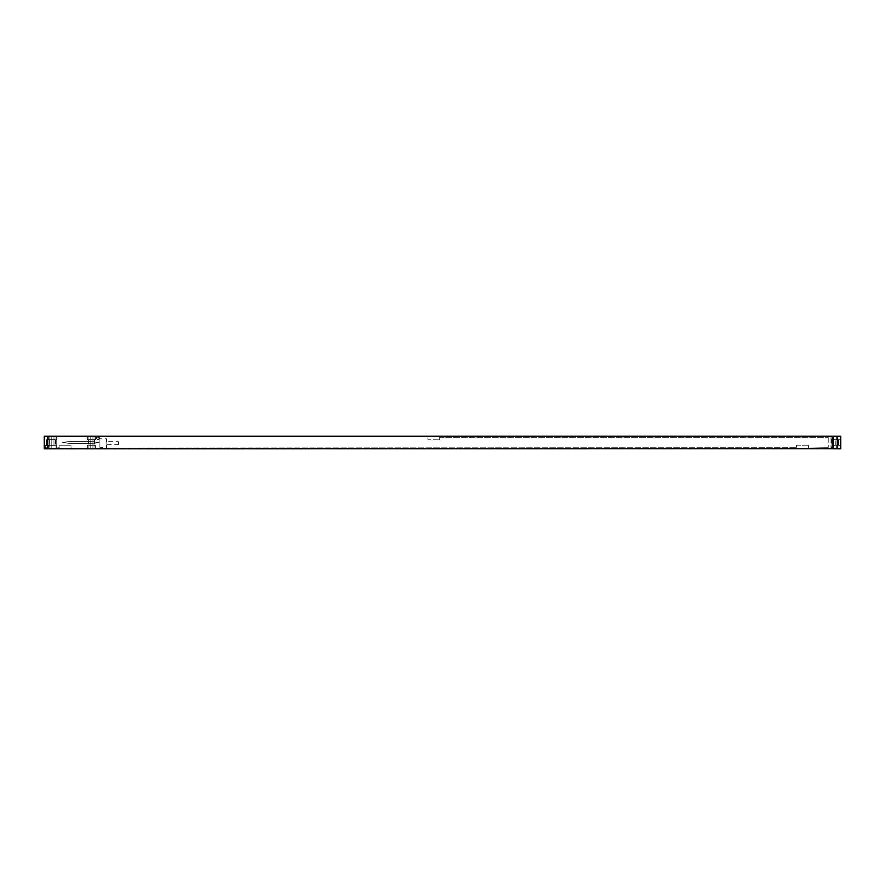 <?xml version="1.0" encoding="UTF-8"?>
<svg xmlns="http://www.w3.org/2000/svg" width="885" height="885" viewBox="0 0 885 885"><rect width="100%" height="100%" fill="white"/><g stroke="black" fill="none" stroke-linecap="round" stroke-linejoin="round"><path stroke-width="0.66" stroke-dasharray="4.42 3.32" d="M60.943 448.695L99.905 448.761L99.905 436.239L84.595 436.239A6.958 6.958 0 0 1 83.4 436.338L60.755 436.338A6.958 6.958 0 0 1 59.549 436.239L44.25 436.239L52.248 436.239L44.25 436.239L44.25 448.761L831.015 448.695L831.015 436.305L831.015 448.695L831.712 448.695L831.712 436.305L832.752 436.239L840.75 436.239L840.75 448.761L837.276 448.761L837.276 436.239M47.801 448.761L51.142 448.761L47.801 448.761L47.801 445.288L45.013 445.288L48.354 445.288L47.801 448.761M45.013 448.761L45.013 445.288L45.013 448.761M51.142 448.761L51.142 445.288L48.354 445.288L51.142 445.288L51.142 448.761M46.407 445.288L49.748 445.288L46.407 445.288L46.407 439.712L49.748 439.712L46.407 439.712L46.407 445.288M47.801 439.712L51.142 439.712L47.801 439.712L47.801 436.239L45.013 436.239L45.013 439.712L45.013 436.239L48.354 436.239L47.801 439.712M51.142 436.239L51.142 439.712L51.142 436.239L48.354 436.239L51.142 436.239M52.248 436.239L831.712 436.305L831.712 448.695L837.276 448.761M56.773 436.869L427.886 436.869L427.886 439.79L439.712 439.79L427.886 439.79L427.886 436.869L56.773 436.869L56.773 448.131L59.206 448.131L59.206 445.21L59.206 448.131L56.773 448.131L59.206 448.131L56.773 448.131L59.206 447.644L56.773 448.131L56.773 436.869L427.886 436.869L56.773 436.869M439.712 436.869L439.712 439.79L439.712 436.869L828.227 436.869L828.227 448.131L808.403 448.131L808.403 445.21L808.403 448.131L828.227 448.131L828.227 436.869L439.712 436.869M808.403 445.21L796.577 445.21L796.577 448.131L796.577 445.21L808.403 445.21M71.032 448.131L796.577 447.644L71.032 448.131L71.032 445.21L71.032 448.131L796.577 448.131L71.032 448.131M71.032 445.21L59.206 445.21L71.032 445.21M439.712 437.356L828.227 437.356L439.712 437.356M808.403 448.131L828.227 447.644L808.403 448.131M61.64 448.695L100.591 448.695L61.64 448.728M832.398 436.305L832.398 448.695M833.095 436.239L833.095 448.761M833.858 436.239L836.646 436.239L833.858 436.239L833.858 439.712L839.987 439.712L833.858 439.712L833.858 436.239M837.199 436.239L839.987 436.239L837.199 436.239L837.199 439.712L837.199 436.239M838.593 439.712L835.252 439.712L838.593 439.712L838.593 445.288L838.593 439.712M839.987 436.239L839.987 439.712L839.987 436.239M835.252 445.288L835.252 439.712L835.252 445.288L838.593 445.288L835.252 445.288M833.858 445.288L836.646 445.288L833.858 445.288L833.858 448.761L839.987 448.761L833.858 448.761L833.858 445.288M837.199 445.288L839.987 445.288L837.199 445.288L837.199 448.761L837.199 445.288M839.987 448.761L839.987 445.288L839.987 448.761M100.591 448.695L80.424 448.662A2.5 2.5 0 0 0 77.637 448.662L80.424 448.662A2.5 2.5 0 0 0 77.637 448.662L66.508 448.662A2.5 2.5 0 0 0 63.731 448.662L66.508 448.662A2.5 2.5 0 0 0 63.731 448.662L83.4 448.662A6.958 6.958 0 0 1 84.595 448.761L88.08 448.761L88.08 445.288L95.757 445.288L87.349 445.288L88.08 445.288L88.08 448.761L87.349 448.761L90.159 448.761L90.159 445.288L88.6 445.288L94.507 445.288L90.159 445.288L90.159 439.712L87.349 439.712L95.757 439.712L88.6 439.712L92.947 439.712L90.159 439.712L90.159 445.288M49.748 445.288L49.748 439.712L49.748 445.288M56.076 436.239L56.076 439.712L56.806 439.712L48.387 439.712L56.076 439.712L56.076 436.239M49.117 436.239L49.117 439.712L49.117 436.239M84.086 436.305A6.958 6.958 0 0 1 83.4 436.338L44.25 436.239L44.25 448.761L49.117 448.761L49.117 445.288L56.806 445.288L48.387 445.288L49.117 445.288L49.117 448.761L48.387 448.761L51.208 448.761L51.208 445.288L49.637 445.288L55.556 445.288L51.208 445.288L51.208 439.712L53.985 439.712L51.208 439.712L51.208 445.288M56.806 445.288L56.806 448.761L56.076 448.761L56.076 445.288L56.076 448.761L59.549 448.761A6.958 6.958 0 0 1 60.755 448.662A6.958 6.958 0 0 0 60.058 448.695M95.757 445.288L95.757 448.761L95.027 448.761L95.027 445.288L95.027 448.761L99.905 448.761L84.595 448.761A6.958 6.958 0 0 0 83.4 448.662L99.905 448.662L99.905 436.305M95.027 436.239L95.027 439.712L95.027 436.239M88.08 436.239L88.08 439.712L88.08 436.239M47.867 446.671A1.527 1.527 0 0 0 46.341 445.144A1.527 1.527 0 0 0 44.803 446.671A1.527 1.527 0 0 0 46.341 448.208A1.527 1.527 0 0 0 47.867 446.671M99.341 438.329A1.527 1.527 0 0 0 97.815 436.792A1.527 1.527 0 0 0 96.288 438.329A1.527 1.527 0 0 0 97.815 439.856A1.527 1.527 0 0 0 99.341 438.329M52.248 448.761L44.25 448.761L44.25 436.338L60.755 436.338A6.958 6.958 0 0 1 60.058 436.305M70.689 436.338A2.5 2.5 0 0 0 73.466 436.338A2.5 2.5 0 0 1 70.689 436.338M70.18 441.593A13.917 13.917 0 0 0 68.72 441.67L62.492 442.323L68.72 443.33A13.917 13.917 0 0 0 70.18 443.407L91.365 443.407A13.917 13.917 0 0 0 92.814 443.33L99.054 442.677L92.814 441.67A13.917 13.917 0 0 0 91.365 441.593L70.18 441.593A13.917 13.917 0 0 0 68.72 441.67L62.492 442.323L68.72 443.33A13.917 13.917 0 0 0 70.18 443.407L91.365 443.407A13.917 13.917 0 0 0 92.814 443.33L99.054 442.677L92.814 441.67A13.917 13.917 0 0 0 91.365 441.593L70.18 441.593M83.201 448.662L82.515 448.662L83.201 448.662M99.905 438.739L99.905 447.644L99.905 438.739L106.51 438.739L106.51 447.644L106.853 439.093L106.853 447.301L99.905 447.644M56.806 448.761L51.208 448.761M95.757 448.761L90.159 448.761M53.985 436.239L53.985 439.712L55.556 439.712L53.985 439.712L53.985 448.761M92.947 439.712L94.507 439.712L92.947 439.712L92.947 445.288L92.947 436.239M106.853 447.301L106.853 439.093M106.853 441.703L106.853 444.69L106.853 441.703L118.479 441.703L118.479 444.69L118.479 441.703M106.853 444.69L118.479 444.69M47.48 446.671A1.151 1.151 0 0 0 46.341 445.531A1.151 1.151 0 0 0 45.19 446.671A1.151 1.151 0 0 0 46.341 447.821A1.151 1.151 0 0 0 47.48 446.671A1.151 1.151 0 0 1 46.341 447.821A1.151 1.151 0 0 1 45.19 446.671A1.151 1.151 0 0 1 46.341 445.531A1.151 1.151 0 0 1 47.48 446.671M98.965 438.329A1.151 1.151 0 0 0 97.815 437.179A1.151 1.151 0 0 0 96.664 438.329A1.151 1.151 0 0 0 97.815 439.469A1.151 1.151 0 0 0 98.965 438.329A1.151 1.151 0 0 1 97.815 439.469A1.151 1.151 0 0 1 96.664 438.329A1.151 1.151 0 0 1 97.815 437.179A1.151 1.151 0 0 1 98.965 438.329M63.045 448.761L62.348 448.761L63.045 448.761M66.696 448.761L66.076 448.761L66.696 448.761M67.813 448.761L67.183 448.761L67.813 448.761M75.557 448.728L76.254 448.728L75.557 448.728M76.541 448.728L77.227 448.728L76.541 448.728M77.515 448.728L78.212 448.728L77.515 448.728M79.34 448.728L79.927 448.728L79.34 448.728M81.818 448.728L81.121 448.728L81.818 448.728M47.724 436.239L47.724 448.761M48.354 448.761L48.354 445.288L48.354 448.761M48.354 436.239L48.354 439.712L48.354 436.239M836.646 436.239L836.646 439.712L836.646 436.239M836.646 448.761L836.646 445.288L836.646 448.761M51.208 436.239L51.208 439.712M90.159 436.239L90.159 439.712M53.985 439.712L53.985 445.288M92.947 448.761L92.947 445.288M48.387 445.288L48.387 448.761M49.637 439.712L49.637 445.288M48.387 436.239L48.387 439.712M56.806 436.239L56.806 439.712M87.349 436.239L87.349 439.712M95.757 436.239L95.757 439.712M55.556 439.712L55.556 445.288M88.6 439.712L88.6 445.288M94.507 439.712L94.507 445.288M87.349 445.288L87.349 448.761"/><path stroke-width="1.33" d="M832.398 436.305L832.398 448.695L44.25 448.761L44.25 436.239L840.75 436.239L840.75 448.761L833.095 448.761L833.095 436.239M832.398 448.695L833.095 448.761M60.943 448.695L100.591 448.695M52.248 436.239L59.549 436.239A6.958 6.958 0 0 0 60.058 436.305M84.086 436.305A6.958 6.958 0 0 0 84.595 436.239L99.905 436.305M52.248 448.761L59.549 448.761A6.958 6.958 0 0 1 60.058 448.695M47.724 448.761L47.724 436.239M837.276 436.239L837.276 448.761"/></g></svg>
